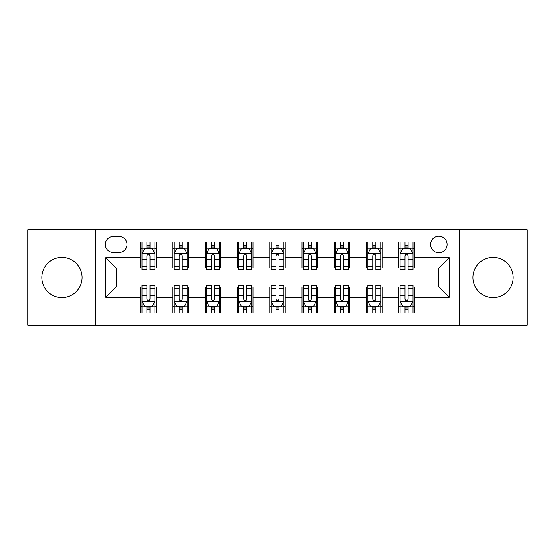 <?xml version="1.0" encoding="UTF-8"?>
<svg xmlns="http://www.w3.org/2000/svg" width="555" height="555" viewBox="0 0 555 555"><rect width="100%" height="100%" fill="white"/><g stroke="black" fill="none" stroke-linecap="round" stroke-linejoin="round"><path stroke-width="0.83" d="M493.048 257.367A20.133 20.133 0 0 0 472.909 277.5A20.133 20.133 0 0 0 493.048 297.633A20.133 20.133 0 0 0 513.181 277.5A20.133 20.133 0 0 0 493.048 257.367M61.952 257.367A20.133 20.133 0 0 0 41.819 277.5A20.133 20.133 0 0 0 61.952 297.633A20.133 20.133 0 0 0 82.091 277.5A20.133 20.133 0 0 0 61.952 257.367M438.838 236.201A8.263 8.263 0 0 0 430.576 244.457A8.263 8.263 0 0 0 438.838 252.719A8.263 8.263 0 0 0 447.101 244.457A8.263 8.263 0 0 0 438.838 236.201M459.491 325.258L527.25 325.258L527.25 229.742L459.491 229.742L459.491 325.258L95.509 325.258L95.509 229.742L27.75 229.742L27.75 325.258L95.509 325.258M113.324 252.463L118.999 252.463A7.999 7.999 0 0 0 127.005 244.457A7.999 7.999 0 0 0 118.999 236.458L113.324 236.458A7.999 7.999 0 0 0 105.318 244.457A7.999 7.999 0 0 0 113.324 252.463M459.491 229.742L95.509 229.742M140.686 297.376L105.838 297.376L105.838 257.624L140.686 257.624L140.686 267.947L116.161 267.947L116.161 287.053L140.686 287.053L140.686 312.992L414.314 312.992L414.314 287.053L438.838 287.053L438.838 267.947L414.314 267.947L414.314 257.624L449.162 257.624L449.162 297.376L414.314 297.376M414.314 257.624L414.314 242.008L140.686 242.008L140.686 257.624M398.823 242.008L398.823 267.947L400.113 267.947M405.018 267.947L408.119 267.947M413.024 267.947L414.314 267.947M398.823 267.947L380.758 267.947M366.557 242.008L366.557 267.947L367.847 267.947M372.752 267.947L375.853 267.947M366.557 267.947L348.491 267.947M334.29 242.008L334.29 267.947L335.581 267.947M340.486 267.947L343.587 267.947M334.29 267.947L316.218 267.947M302.024 242.008L302.024 267.947L303.314 267.947M308.219 267.947L311.313 267.947M302.024 267.947L283.952 267.947M269.758 242.008L269.758 267.947L271.048 267.947M275.953 267.947L279.047 267.947M269.758 267.947L251.686 267.947M237.491 242.008L237.491 267.947L238.782 267.947M243.687 267.947L246.781 267.947M237.491 267.947L219.419 267.947M205.218 242.008L205.218 267.947L206.509 267.947M211.413 267.947L214.514 267.947M205.218 267.947L187.153 267.947M172.952 242.008L172.952 267.947L174.242 267.947M179.147 267.947L182.248 267.947M172.952 267.947L154.887 267.947M140.686 267.947L141.976 267.947M146.881 267.947L149.982 267.947M140.686 287.053L141.976 287.053M146.881 287.053L149.982 287.053M154.887 287.053L156.177 287.053L156.177 312.992M174.242 287.053L156.177 287.053M179.147 287.053L182.248 287.053M187.153 287.053L188.443 287.053L188.443 312.992M206.509 287.053L188.443 287.053M211.413 287.053L214.514 287.053M219.419 287.053L220.71 287.053L220.71 312.992M238.782 287.053L220.71 287.053M243.687 287.053L246.781 287.053M251.686 287.053L252.976 287.053L252.976 312.992M271.048 287.053L252.976 287.053M275.953 287.053L279.047 287.053M283.952 287.053L285.242 287.053L285.242 312.992M303.314 287.053L285.242 287.053M308.219 287.053L311.313 287.053M316.218 287.053L317.509 287.053L317.509 312.992M335.581 287.053L317.509 287.053M340.486 287.053L343.587 287.053M348.491 287.053L349.782 287.053L349.782 312.992M367.847 287.053L349.782 287.053M372.752 287.053L375.853 287.053M380.758 287.053L382.048 287.053L382.048 312.992M400.113 287.053L382.048 287.053M405.018 287.053L408.119 287.053M413.024 287.053L414.314 287.053M156.177 242.008L156.177 267.947M140.686 248.46L141.976 248.46M146.881 248.46L149.982 248.46M154.887 248.46L156.177 248.46M140.686 306.54L141.976 306.54M146.881 306.54L149.982 306.54M154.887 306.54L156.177 306.54M172.952 287.053L172.952 312.992M188.443 242.008L188.443 267.947M172.952 248.46L174.242 248.46M179.147 248.46L182.248 248.46M187.153 248.46L188.443 248.46M172.952 306.54L174.242 306.54M179.147 306.54L182.248 306.54M187.153 306.54L188.443 306.54M205.218 287.053L205.218 312.992M205.218 306.54L206.509 306.54M211.413 306.54L214.514 306.54M219.419 306.54L220.71 306.54M220.71 242.008L220.71 267.947M205.218 248.46L206.509 248.46M211.413 248.46L214.514 248.46M219.419 248.46L220.71 248.46M237.491 287.053L237.491 312.992M237.491 306.54L238.782 306.54M243.687 306.54L246.781 306.54M251.686 306.54L252.976 306.54M252.976 242.008L252.976 267.947M237.491 248.46L238.782 248.46M243.687 248.46L246.781 248.46M251.686 248.46L252.976 248.46M269.758 287.053L269.758 312.992M269.758 306.54L271.048 306.54M275.953 306.54L279.047 306.54M283.952 306.54L285.242 306.54M285.242 242.008L285.242 267.947M269.758 248.46L271.048 248.46M275.953 248.46L279.047 248.46M283.952 248.46L285.242 248.46M302.024 287.053L302.024 312.992M302.024 306.54L303.314 306.54M308.219 306.54L311.313 306.54M316.218 306.54L317.509 306.54M317.509 242.008L317.509 267.947M302.024 248.46L303.314 248.46M308.219 248.46L311.313 248.46M316.218 248.46L317.509 248.46M334.29 287.053L334.29 312.992M334.29 306.54L335.581 306.54M340.486 306.54L343.587 306.54M348.491 306.54L349.782 306.54M349.782 242.008L349.782 267.947M334.29 248.46L335.581 248.46M340.486 248.46L343.587 248.46M348.491 248.46L349.782 248.46M366.557 287.053L366.557 312.992M366.557 306.54L367.847 306.54M372.752 306.54L375.853 306.54M380.758 306.54L382.048 306.54M382.048 242.008L382.048 267.947M366.557 248.46L367.847 248.46M372.752 248.46L375.853 248.46M380.758 248.46L382.048 248.46M398.823 287.053L398.823 312.992M398.823 306.54L400.113 306.54M405.018 306.54L408.119 306.54M413.024 306.54L414.314 306.54M398.823 248.46L400.113 248.46M405.018 248.46L408.119 248.46M413.024 248.46L414.314 248.46M116.161 267.947L105.838 257.624M116.161 287.053L105.838 297.376M449.162 257.624L438.838 267.947M449.162 297.376L438.838 287.053M149.982 245.359L146.881 245.359M154.887 266.261L149.982 266.261L149.982 269.501L154.887 269.501L154.887 253.753L152.299 248.591L144.557 248.591L141.976 253.753L141.976 269.501L146.881 269.501L146.881 266.261L141.976 266.261M141.976 253.753L141.976 242.008M154.887 253.753L154.887 242.008M146.881 248.591L146.881 242.008M149.982 242.008L149.982 248.591M149.982 266.261L149.982 255.689C148.948 253.697 147.914 253.697 146.881 255.689L146.881 266.261M146.881 309.641L149.982 309.641M141.976 288.739L146.881 288.739L146.881 285.499L141.976 285.499L141.976 301.247L144.557 306.409L152.299 306.409L154.887 301.247L154.887 285.499L149.982 285.499L149.982 288.739L154.887 288.739M154.887 301.247L154.887 312.992M141.976 301.247L141.976 312.992M149.982 306.409L149.982 312.992M146.881 312.992L146.881 306.409M146.881 288.739L146.881 299.311C147.914 301.303 148.948 301.303 149.982 299.311L149.982 288.739M182.248 245.359L179.147 245.359M187.153 266.261L182.248 266.261L182.248 269.501L187.153 269.501L187.153 253.753L184.572 248.591L176.823 248.591L174.242 253.753L174.242 269.501L179.147 269.501L179.147 266.261L174.242 266.261M174.242 253.753L174.242 242.008M187.153 253.753L187.153 242.008M179.147 248.591L179.147 242.008M182.248 242.008L182.248 248.591M182.248 266.261L182.248 255.689C181.214 253.697 180.181 253.697 179.147 255.689L179.147 266.261M214.514 245.359L211.413 245.359M219.419 266.261L214.514 266.261L214.514 269.501L219.419 269.501L219.419 253.753L216.838 248.591L209.096 248.591L206.509 253.753L206.509 269.501L211.413 269.501L211.413 266.261L206.509 266.261M206.509 253.753L206.509 242.008M219.419 253.753L219.419 242.008M211.413 248.591L211.413 242.008M214.514 242.008L214.514 248.591M214.514 266.261L214.514 255.689C213.481 253.697 212.447 253.697 211.413 255.689L211.413 266.261M246.781 245.359L243.687 245.359M251.686 266.261L246.781 266.261L246.781 269.501L251.686 269.501L251.686 253.753L249.105 248.591L241.363 248.591L238.782 253.753L238.782 269.501L243.687 269.501L243.687 266.261L238.782 266.261M238.782 253.753L238.782 242.008M251.686 253.753L251.686 242.008M243.687 248.591L243.687 242.008M246.781 242.008L246.781 248.591M246.781 266.261L246.781 255.689C245.747 253.697 244.72 253.697 243.687 255.689L243.687 266.261M179.147 309.641L182.248 309.641M174.242 288.739L179.147 288.739L179.147 285.499L174.242 285.499L174.242 301.247L176.823 306.409L184.572 306.409L187.153 301.247L187.153 285.499L182.248 285.499L182.248 288.739L187.153 288.739M187.153 301.247L187.153 312.992M174.242 301.247L174.242 312.992M182.248 306.409L182.248 312.992M179.147 312.992L179.147 306.409M179.147 288.739L179.147 299.311C180.181 301.303 181.214 301.303 182.248 299.311L182.248 288.739M211.413 309.641L214.514 309.641M206.509 288.739L211.413 288.739L211.413 285.499L206.509 285.499L206.509 301.247L209.096 306.409L216.838 306.409L219.419 301.247L219.419 285.499L214.514 285.499L214.514 288.739L219.419 288.739M219.419 301.247L219.419 312.992M206.509 301.247L206.509 312.992M214.514 306.409L214.514 312.992M211.413 312.992L211.413 306.409M211.413 288.739L211.413 299.311C212.447 301.303 213.481 301.303 214.514 299.311L214.514 288.739M243.687 309.641L246.781 309.641M238.782 288.739L243.687 288.739L243.687 285.499L238.782 285.499L238.782 301.247L241.363 306.409L249.105 306.409L251.686 301.247L251.686 285.499L246.781 285.499L246.781 288.739L251.686 288.739M251.686 301.247L251.686 312.992M238.782 301.247L238.782 312.992M246.781 306.409L246.781 312.992M243.687 312.992L243.687 306.409M243.687 288.739L243.687 299.311C244.713 301.303 245.747 301.303 246.781 299.311L246.781 288.739M279.047 245.359L275.953 245.359M283.952 266.261L279.047 266.261L279.047 269.501L283.952 269.501L283.952 253.753L281.371 248.591L273.629 248.591L271.048 253.753L271.048 269.501L275.953 269.501L275.953 266.261L271.048 266.261M271.048 253.753L271.048 242.008M283.952 253.753L283.952 242.008M275.953 248.591L275.953 242.008M279.047 242.008L279.047 248.591M279.047 266.261L279.047 255.689C278.02 253.697 276.987 253.697 275.953 255.689L275.953 266.261M275.953 309.641L279.047 309.641M271.048 288.739L275.953 288.739L275.953 285.499L271.048 285.499L271.048 301.247L273.629 306.409L281.371 306.409L283.952 301.247L283.952 285.499L279.047 285.499L279.047 288.739L283.952 288.739M283.952 301.247L283.952 312.992M271.048 301.247L271.048 312.992M279.047 306.409L279.047 312.992M275.953 312.992L275.953 306.409M275.953 288.739L275.953 299.311C276.98 301.303 278.013 301.303 279.047 299.311L279.047 288.739M311.313 245.359L308.219 245.359M316.218 266.261L311.313 266.261L311.313 269.501L316.218 269.501L316.218 253.753L313.637 248.591L305.895 248.591L303.314 253.753L303.314 269.501L308.219 269.501L308.219 266.261L303.314 266.261M303.314 253.753L303.314 242.008M316.218 253.753L316.218 242.008M308.219 248.591L308.219 242.008M311.313 242.008L311.313 248.591M311.313 266.261L311.313 255.689C310.287 253.697 309.253 253.697 308.219 255.689L308.219 266.261M343.587 245.359L340.486 245.359M348.491 266.261L343.587 266.261L343.587 269.501L348.491 269.501L348.491 253.753L345.904 248.591L338.161 248.591L335.581 253.753L335.581 269.501L340.486 269.501L340.486 266.261L335.581 266.261M335.581 253.753L335.581 242.008M348.491 253.753L348.491 242.008M340.486 248.591L340.486 242.008M343.587 242.008L343.587 248.591M343.587 266.261L343.587 255.689C342.553 253.697 341.519 253.697 340.486 255.689L340.486 266.261M375.853 245.359L372.752 245.359M380.758 266.261L375.853 266.261L375.853 269.501L380.758 269.501L380.758 253.753L378.177 248.591L370.428 248.591L367.847 253.753L367.847 269.501L372.752 269.501L372.752 266.261L367.847 266.261M367.847 253.753L367.847 242.008M380.758 253.753L380.758 242.008M372.752 248.591L372.752 242.008M375.853 242.008L375.853 248.591M375.853 266.261L375.853 255.689C374.819 253.697 373.786 253.697 372.752 255.689L372.752 266.261M308.219 309.641L311.313 309.641M303.314 288.739L308.219 288.739L308.219 285.499L303.314 285.499L303.314 301.247L305.895 306.409L313.637 306.409L316.218 301.247L316.218 285.499L311.313 285.499L311.313 288.739L316.218 288.739M316.218 301.247L316.218 312.992M303.314 301.247L303.314 312.992M311.313 306.409L311.313 312.992M308.219 312.992L308.219 306.409M308.219 288.739L308.219 299.311C309.253 301.303 310.28 301.303 311.313 299.311L311.313 288.739M340.486 309.641L343.587 309.641M335.581 288.739L340.486 288.739L340.486 285.499L335.581 285.499L335.581 301.247L338.161 306.409L345.904 306.409L348.491 301.247L348.491 285.499L343.587 285.499L343.587 288.739L348.491 288.739M348.491 301.247L348.491 312.992M335.581 301.247L335.581 312.992M343.587 306.409L343.587 312.992M340.486 312.992L340.486 306.409M340.486 288.739L340.486 299.311C341.519 301.303 342.553 301.303 343.587 299.311L343.587 288.739M372.752 309.641L375.853 309.641M367.847 288.739L372.752 288.739L372.752 285.499L367.847 285.499L367.847 301.247L370.428 306.409L378.177 306.409L380.758 301.247L380.758 285.499L375.853 285.499L375.853 288.739L380.758 288.739M380.758 301.247L380.758 312.992M367.847 301.247L367.847 312.992M375.853 306.409L375.853 312.992M372.752 312.992L372.752 306.409M372.752 288.739L372.752 299.311C373.786 301.303 374.819 301.303 375.853 299.311L375.853 288.739M408.119 245.359L405.018 245.359M413.024 266.261L408.119 266.261L408.119 269.501L413.024 269.501L413.024 253.753L410.443 248.591L402.701 248.591L400.113 253.753L400.113 269.501L405.018 269.501L405.018 266.261L400.113 266.261M400.113 253.753L400.113 242.008M413.024 253.753L413.024 242.008M405.018 248.591L405.018 242.008M408.119 242.008L408.119 248.591M408.119 266.261L408.119 255.689C407.086 253.697 406.052 253.697 405.018 255.689L405.018 266.261M405.018 309.641L408.119 309.641M400.113 288.739L405.018 288.739L405.018 285.499L400.113 285.499L400.113 301.247L402.701 306.409L410.443 306.409L413.024 301.247L413.024 285.499L408.119 285.499L408.119 288.739L413.024 288.739M413.024 301.247L413.024 312.992M400.113 301.247L400.113 312.992M408.119 306.409L408.119 312.992M405.018 312.992L405.018 306.409M405.018 288.739L405.018 299.311C406.052 301.303 407.086 301.303 408.119 299.311L408.119 288.739M172.952 297.376L156.177 297.376M172.952 257.624L156.177 257.624M205.218 257.624L188.443 257.624M205.218 297.376L188.443 297.376M237.491 257.624L220.71 257.624M237.491 297.376L220.71 297.376M269.758 257.624L252.976 257.624M269.758 297.376L252.976 297.376M302.024 257.624L285.242 257.624M302.024 297.376L285.242 297.376M334.29 257.624L317.509 257.624M334.29 297.376L317.509 297.376M366.557 257.624L349.782 257.624M366.557 297.376L349.782 297.376M398.823 257.624L382.048 257.624M398.823 297.376L382.048 297.376M154.817 253.621L142.038 253.621M141.976 248.897L144.404 248.897M152.458 248.897L154.887 248.897M146.881 259.345L141.976 259.345M154.887 259.345L149.982 259.345M149.982 247.003L146.881 247.003M142.038 301.379L154.817 301.379M154.887 306.103L152.458 306.103M144.404 306.103L141.976 306.103M149.982 295.655L154.887 295.655M141.976 295.655L146.881 295.655M146.881 307.997L149.982 307.997M187.084 253.621L174.312 253.621M174.242 248.897L176.67 248.897M184.725 248.897L187.153 248.897M179.147 259.345L174.242 259.345M187.153 259.345L182.248 259.345M182.248 247.003L179.147 247.003M219.357 253.621L206.578 253.621M206.509 248.897L208.937 248.897M216.991 248.897L219.419 248.897M211.413 259.345L206.509 259.345M219.419 259.345L214.514 259.345M214.514 247.003L211.413 247.003M251.623 253.621L238.844 253.621M238.782 248.897L241.203 248.897M249.257 248.897L251.686 248.897M243.687 259.345L238.782 259.345M251.686 259.345L246.781 259.345M246.781 247.003L243.687 247.003M174.312 301.379L187.084 301.379M187.153 306.103L184.725 306.103M176.67 306.103L174.242 306.103M182.248 295.655L187.153 295.655M174.242 295.655L179.147 295.655M179.147 307.997L182.248 307.997M206.578 301.379L219.357 301.379M219.419 306.103L216.991 306.103M208.937 306.103L206.509 306.103M214.514 295.655L219.419 295.655M206.509 295.655L211.413 295.655M211.413 307.997L214.514 307.997M238.844 301.379L251.623 301.379M251.686 306.103L249.257 306.103M241.203 306.103L238.782 306.103M246.781 295.655L251.686 295.655M238.782 295.655L243.687 295.655M243.687 307.997L246.781 307.997M283.889 253.621L271.111 253.621M271.048 248.897L273.476 248.897M281.524 248.897L283.952 248.897M275.953 259.345L271.048 259.345M283.952 259.345L279.047 259.345M279.047 247.003L275.953 247.003M271.111 301.379L283.889 301.379M283.952 306.103L281.524 306.103M273.476 306.103L271.048 306.103M279.047 295.655L283.952 295.655M271.048 295.655L275.953 295.655M275.953 307.997L279.047 307.997M316.156 253.621L303.377 253.621M303.314 248.897L305.743 248.897M313.797 248.897L316.218 248.897M308.219 259.345L303.314 259.345M316.218 259.345L311.313 259.345M311.313 247.003L308.219 247.003M348.422 253.621L335.643 253.621M335.581 248.897L338.009 248.897M346.063 248.897L348.491 248.897M340.486 259.345L335.581 259.345M348.491 259.345L343.587 259.345M343.587 247.003L340.486 247.003M380.688 253.621L367.916 253.621M367.847 248.897L370.275 248.897M378.33 248.897L380.758 248.897M372.752 259.345L367.847 259.345M380.758 259.345L375.853 259.345M375.853 247.003L372.752 247.003M303.377 301.379L316.156 301.379M316.218 306.103L313.797 306.103M305.743 306.103L303.314 306.103M311.313 295.655L316.218 295.655M303.314 295.655L308.219 295.655M308.219 307.997L311.313 307.997M335.643 301.379L348.422 301.379M348.491 306.103L346.063 306.103M338.009 306.103L335.581 306.103M343.587 295.655L348.491 295.655M335.581 295.655L340.486 295.655M340.486 307.997L343.587 307.997M367.916 301.379L380.688 301.379M380.758 306.103L378.33 306.103M370.275 306.103L367.847 306.103M375.853 295.655L380.758 295.655M367.847 295.655L372.752 295.655M372.752 307.997L375.853 307.997M412.962 253.621L400.183 253.621M400.113 248.897L402.541 248.897M410.596 248.897L413.024 248.897M405.018 259.345L400.113 259.345M413.024 259.345L408.119 259.345M408.119 247.003L405.018 247.003M400.183 301.379L412.962 301.379M413.024 306.103L410.596 306.103M402.541 306.103L400.113 306.103M408.119 295.655L413.024 295.655M400.113 295.655L405.018 295.655M405.018 307.997L408.119 307.997"/></g></svg>
